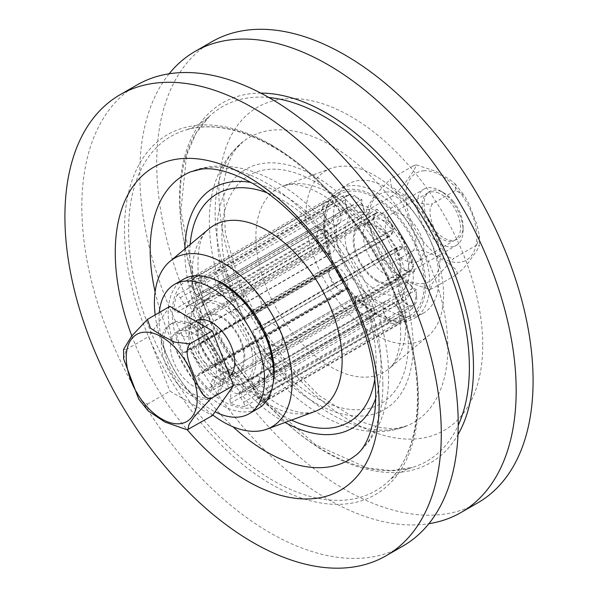 <?xml version="1.0" encoding="UTF-8"?>
<svg xmlns="http://www.w3.org/2000/svg" width="598" height="598" viewBox="0 0 598 598"><rect width="100%" height="100%" fill="white"/><g stroke="black" fill="none" stroke-linecap="round" stroke-linejoin="round"><path stroke-width="0.45" stroke-dasharray="2.99 2.24" d="M482.75 344.986A186.576 107.722 -120 0 0 350.824 116.483A186.576 107.722 -120 0 0 218.898 192.653A186.576 107.722 -120 0 0 350.824 421.156A186.576 107.722 -120 0 0 482.75 344.986M211.834 41.755A266.14 153.656 -120 0 0 156.713 163.59A266.14 153.656 -120 0 0 272.882 431.42A266.14 153.656 -120 0 0 477.966 502.724M169.122 73.786A266.14 153.656 -120 0 0 139.79 173.36A266.14 153.656 -120 0 0 237.346 420.125A266.14 153.656 -120 0 0 428.878 523.691M260.825 93.116A207.827 119.989 -120 0 0 179.579 197.998A207.827 119.989 -120 0 0 292.773 428.497A207.827 119.989 -120 0 0 457.986 434.619M271.462 144.948A207.827 119.989 -120 0 0 124.504 229.796A207.827 119.989 -120 0 0 271.462 484.335A207.827 119.989 -120 0 0 418.421 399.486A207.827 119.989 -120 0 0 271.462 144.948M136.949 84.991A266.14 153.656 -120 0 0 81.829 206.818A266.14 153.656 -120 0 0 198.005 474.655A266.14 153.656 -120 0 0 403.089 545.952M131.799 335.912A186.576 107.722 -120 0 0 187.002 429.491M155.174 314.892A97.362 56.212 -120 0 0 212.798 414.997M212.634 278.795A72.052 41.598 -120 0 0 187.241 280.066A72.052 41.598 -120 0 0 172.314 313.053A72.052 41.598 -120 0 0 203.769 385.56A72.052 41.598 -120 0 0 259.293 404.861A72.052 41.598 -120 0 0 273.092 383.505M323.787 225.603A72.052 41.598 -120 0 0 355.234 298.11A72.052 41.598 -120 0 0 410.759 317.411A72.052 41.598 -120 0 0 425.686 284.431A72.052 41.598 -120 0 0 394.231 211.916A72.052 41.598 -120 0 0 338.707 192.616A72.052 41.598 -120 0 0 323.787 225.603M443.581 294.762A97.362 56.212 -120 0 0 404.211 200.195A97.362 56.212 -120 0 0 331.135 168.322A97.362 56.212 -120 0 0 305.892 215.265A97.362 56.212 -120 0 0 351.587 316.514A97.362 56.212 -120 0 0 428.011 336.121A97.362 56.212 -120 0 0 443.581 294.762M377.032 280.193A32.456 18.74 60 0 1 355.825 251.586A32.456 18.74 60 0 1 360.803 225.581A32.456 18.74 60 0 1 393.26 244.32A32.456 18.74 60 0 1 393.26 281.8A32.456 18.74 60 0 1 377.032 280.193M386.211 274.893A32.456 18.74 -120 0 0 402.439 276.5A32.456 18.74 -120 0 0 402.439 239.021A32.456 18.74 -120 0 0 369.983 220.281A32.456 18.74 -120 0 0 365.004 246.286A32.456 18.74 -120 0 0 386.211 274.893M377.032 314.638A74.645 43.101 60 0 1 328.265 248.858A74.645 43.101 60 0 1 339.709 189.043A74.645 43.101 60 0 1 414.354 232.144A74.645 43.101 60 0 1 414.354 318.338A74.645 43.101 60 0 1 377.032 314.638M386.211 309.338A74.645 43.101 60 0 1 337.444 243.558A74.645 43.101 60 0 1 348.888 183.743A74.645 43.101 60 0 1 423.534 226.844A74.645 43.101 60 0 1 423.534 313.038A74.645 43.101 60 0 1 386.211 309.338M220.968 317.291A32.456 18.74 -120 0 0 204.74 315.684A32.456 18.74 -120 0 0 204.74 353.156A32.456 18.74 -120 0 0 237.197 371.896A32.456 18.74 -120 0 0 242.175 345.891A32.456 18.74 -120 0 0 220.968 317.291M229.811 375.903A32.456 18.74 60 0 1 228.017 377.196A32.456 18.74 60 0 1 195.561 358.456A32.456 18.74 60 0 1 195.561 320.984L204.74 315.684M183.646 279.139A74.645 43.101 -120 0 0 183.646 365.341A74.645 43.101 -120 0 0 258.291 408.434M159.285 312.522A74.645 43.101 -120 0 0 215.041 411.805M220.968 371.351A33.757 19.487 60 0 1 198.917 341.608A33.757 19.487 60 0 1 204.097 314.555A33.757 19.487 60 0 1 237.847 334.043A33.757 19.487 60 0 1 237.847 373.025A33.757 19.487 60 0 1 220.968 371.351M377.032 281.247A33.757 19.487 -120 0 0 393.903 282.921A33.757 19.487 -120 0 0 393.91 243.947A33.757 19.487 -120 0 0 360.153 224.459A33.757 19.487 -120 0 0 354.98 251.504A33.757 19.487 -120 0 0 377.032 281.247M220.968 380.889A45.441 26.237 60 0 1 191.285 340.853A45.441 26.237 60 0 1 198.252 304.442A45.441 26.237 60 0 1 243.692 330.672A45.441 26.237 60 0 1 243.692 383.139A45.441 26.237 60 0 1 220.968 380.889M377.032 290.792A45.441 26.237 60 0 1 347.348 250.749A45.441 26.237 60 0 1 354.308 214.338A45.441 26.237 60 0 1 399.748 240.575A45.441 26.237 60 0 1 399.748 293.042A45.441 26.237 60 0 1 377.032 290.792M199.896 316.492A46.091 26.611 -120 0 0 219.227 363.928A46.091 26.611 -120 0 0 255.488 377.076A46.091 26.611 -120 0 0 255.488 323.862A46.091 26.611 -120 0 0 209.405 297.251A46.091 26.611 -120 0 0 199.896 316.492M190.717 321.791A46.091 26.611 60 0 1 200.225 302.551A46.091 26.611 60 0 1 246.309 329.162A46.091 26.611 60 0 1 246.309 382.376A46.091 26.611 60 0 1 210.048 369.228A46.091 26.611 60 0 1 190.717 321.791M257.97 381.898A13.567 7.834 -120 0 0 265.617 388.55L268.509 391.982A70.108 40.477 60 0 1 260.339 401.871L257.753 398.059A13.567 7.834 -120 0 0 252.842 388.102A54.523 31.477 -120 0 1 250.532 389.687A54.523 31.477 -120 0 1 239.058 392.198L248.237 386.899A54.523 31.477 -120 0 0 259.711 384.387A54.523 31.477 -120 0 0 262.021 382.802A54.523 31.477 -120 0 0 267.149 376.598L257.97 381.898A54.523 31.477 -120 0 0 261.819 364.645L270.999 359.346A54.523 31.477 -120 0 0 269.825 347.842M267.149 376.598A54.523 31.477 -120 0 0 270.999 359.346L405.489 281.703A54.523 31.477 60 0 1 401.639 298.948L267.149 376.598M252.842 388.102L396.511 305.152A13.567 7.834 60 0 1 401.422 315.116L404.001 318.928A70.108 40.477 60 0 1 401.983 320.229A70.108 40.477 60 0 1 388.565 323.511L387.332 319.302A13.567 7.834 60 0 1 382.72 309.248L248.237 386.899A54.523 31.477 -120 0 1 239.207 384.895L373.69 307.252A54.523 31.477 60 0 1 356.415 296.279L221.933 373.929A54.523 31.477 -120 0 0 239.207 384.895L230.028 390.202A54.523 31.477 -120 0 1 212.753 379.229L221.933 373.929A54.523 31.477 -120 0 1 213.224 364.66L347.715 287.018A54.523 31.477 60 0 1 335.037 266.11L200.547 343.753A54.523 31.477 -120 0 0 213.224 364.66L204.045 369.96A54.523 31.477 -120 0 1 191.367 349.053L200.547 343.753A54.523 31.477 -120 0 1 196.241 331.561L330.724 253.918A13.567 7.834 60 0 1 322.92 250.756L319.893 250.435A70.108 40.477 60 0 1 317.486 226.859L320.73 229.243A13.567 7.834 60 0 1 328.579 232.854A54.523 31.477 60 0 0 330.724 253.918M184.909 315.804A13.567 7.834 -120 0 0 177.06 312.186L173.824 309.801A70.108 40.477 60 0 1 177.172 294.784L180.29 297.737A13.567 7.834 -120 0 0 187.01 306.378A54.523 31.477 -120 0 1 196.002 295.24A54.523 31.477 -120 0 1 196.398 295.023A13.567 7.834 -120 0 0 189.872 286.136L187.682 282.069A70.108 40.477 60 0 1 188.213 281.755A70.108 40.477 60 0 1 199.687 278.504L201.429 282.704A13.567 7.834 -120 0 0 203.925 292.781A54.523 31.477 -120 0 1 220.46 296.444L229.639 291.144A54.523 31.477 -120 0 0 213.112 287.481A54.523 31.477 -120 0 0 205.577 289.724A54.523 31.477 -120 0 0 205.181 289.94A54.523 31.477 -120 0 0 196.189 301.078A54.523 31.477 -120 0 0 194.088 310.504A54.523 31.477 -120 0 0 196.241 331.561L187.062 336.861A54.523 31.477 -120 0 1 184.909 315.804L328.579 232.854M203.925 292.781L347.595 209.838A54.523 31.477 60 0 1 364.122 213.493L229.639 291.144A54.523 31.477 -120 0 1 239.073 297.131L239.163 297.079M187.01 306.378L330.679 223.435A54.523 31.477 60 0 1 339.671 212.297A54.523 31.477 60 0 1 340.068 212.073L196.398 295.023M269.549 348.006L260.646 353.141A54.523 31.477 -120 0 0 252.76 330.814L261.939 325.514A54.523 31.477 -120 0 0 255.01 314.1A54.523 31.477 -120 0 0 248.738 306.221M267.388 338.528A54.523 31.477 -120 0 0 261.939 325.514L396.422 247.871A13.567 7.834 60 0 1 397.281 247.228A13.567 7.834 60 0 1 403.358 247.527L405.78 246.391A70.108 40.477 60 0 1 414.616 271.387L411.417 270.341A13.567 7.834 60 0 1 410.841 270.73A13.567 7.834 60 0 1 404.315 270.199L270.446 347.49M220.46 296.444A13.567 7.834 -120 0 0 218.315 286.435L218.188 282.592A70.108 40.477 60 0 1 233.235 292.145L232.786 295.629A13.567 7.834 -120 0 0 232.689 295.681A13.567 7.834 -120 0 0 229.894 302.431A54.523 31.477 -120 0 1 245.83 319.399L389.5 236.449A13.567 7.834 60 0 0 389.926 236.232A13.567 7.834 60 0 0 392.737 230.013L249.067 312.956L251.093 311.124M239.746 297.662A54.523 31.477 -120 0 0 239.073 297.131L229.894 302.431M257.753 398.059L401.422 315.116M265.617 388.55L409.286 305.6A13.567 7.834 60 0 1 401.639 298.948M239.058 392.198A13.567 7.834 -120 0 0 243.67 402.245L387.332 319.302M243.67 402.245L244.896 406.453L388.565 323.511M212.753 379.229A13.567 7.834 -120 0 0 212.17 387.975L355.84 305.032A13.567 7.834 60 0 1 356.415 296.279M212.17 387.975L211.169 390.987L354.831 308.045L355.84 305.032M187.682 282.069L331.344 199.127L333.542 203.193A13.567 7.834 60 0 1 340.068 212.073M189.872 286.136L333.542 203.193M201.429 282.704L345.091 199.754L343.357 195.553A70.108 40.477 60 0 1 361.857 199.65L361.977 203.492A13.567 7.834 60 0 1 364.122 213.493M199.687 278.504L343.357 195.553M218.315 286.435L361.977 203.492M218.188 282.592L219.346 281.927M219.705 281.718L361.857 199.65M191.367 349.053A13.567 7.834 -120 0 0 188.101 349.643A13.567 7.834 -120 0 0 185.866 352.409L183.1 352.82A70.108 40.477 60 0 1 176.231 333.378L179.258 333.699A13.567 7.834 -120 0 0 187.062 336.861M179.258 333.699L322.92 250.756M185.866 352.409L329.535 269.466A13.567 7.834 60 0 1 331.77 266.701A13.567 7.834 60 0 1 335.037 266.11M260.646 353.141A13.567 7.834 -120 0 0 267.179 353.672A13.567 7.834 -120 0 0 267.747 353.283L270.588 351.646M271.447 351.153L411.417 270.341M267.747 353.283L271.23 354.173M272.06 353.695L414.616 271.387M262.103 329.341L259.689 330.47A13.567 7.834 -120 0 0 253.612 330.178A13.567 7.834 -120 0 0 252.76 330.814M259.689 330.47L403.358 247.527M245.83 319.399A13.567 7.834 -120 0 0 246.256 319.183A13.567 7.834 -120 0 0 249.067 312.956M396.511 305.152A54.523 31.477 60 0 1 394.194 306.744A54.523 31.477 60 0 1 382.72 309.248M240.022 296.586L373.563 219.488A54.523 31.477 60 0 1 389.5 236.449M396.422 247.871A54.523 31.477 60 0 1 404.315 270.199M409.436 294.448A54.523 31.477 -120 0 0 413.24 279.468A54.523 31.477 -120 0 0 390.374 223.353A54.523 31.477 -120 0 0 347.468 207.79A54.523 31.477 -120 0 0 347.468 270.752A54.523 31.477 -120 0 0 401.998 302.237A54.523 31.477 -120 0 0 409.436 294.448M177.06 312.186L320.73 229.243M173.824 309.801L317.486 226.859M347.595 209.838A13.567 7.834 60 0 1 345.091 199.754M330.679 223.435A13.567 7.834 60 0 1 323.952 214.794L320.842 211.841A70.108 40.477 60 0 1 321.687 210.003A70.108 40.477 60 0 1 331.344 199.127M373.563 219.488A13.567 7.834 60 0 1 376.359 212.739A13.567 7.834 60 0 1 376.448 212.686L376.897 209.203A70.108 40.477 60 0 1 394.74 228.189L392.737 230.013M405.489 281.703A13.567 7.834 60 0 1 413.218 287.982L416.485 289.724A70.108 40.477 60 0 1 412.172 309.039L409.286 305.6M347.715 287.018A13.567 7.834 60 0 1 345.33 290.194A13.567 7.834 60 0 1 342.482 290.822L340.957 293.274A70.108 40.477 60 0 1 326.762 269.87L329.535 269.466M373.69 307.252A13.567 7.834 60 0 1 373.488 316.237L374.176 320.326A70.108 40.477 60 0 1 354.831 308.045M176.231 333.378L319.893 250.435M183.1 352.82L326.762 269.87M180.29 297.737L323.952 214.794M177.172 294.784L320.842 211.841M263.098 328.773L405.78 246.391M252.064 310.564L394.74 228.189M232.786 295.629L235.821 293.872M236.629 293.409L376.448 212.686M233.235 292.145L233.624 291.921M234.394 291.48L376.897 209.203M270.946 354.337A70.108 40.477 60 0 1 272.815 372.674L269.549 370.924A13.567 7.834 -120 0 0 261.819 364.645M269.549 370.924L413.218 287.982M272.815 372.674L273.727 372.15M274.213 371.866L416.485 289.724M211.169 390.987A70.108 40.477 60 0 1 197.295 376.224L198.82 373.765A13.567 7.834 -120 0 0 201.668 373.145A13.567 7.834 -120 0 0 204.045 369.96M198.82 373.765L342.482 290.822M197.295 376.224L340.957 293.274M244.896 406.453A70.108 40.477 60 0 1 230.507 403.269L229.819 399.187A13.567 7.834 -120 0 0 230.028 390.202M229.819 399.187L373.488 316.237M230.507 403.269L374.176 320.326M260.339 401.871L404.001 318.928M424.244 286.457A70.108 40.477 -120 0 0 394.844 214.301A70.108 40.477 -120 0 0 339.679 194.305A70.108 40.477 -120 0 0 329.491 205.495A70.108 40.477 -120 0 0 346.616 285.919A70.108 40.477 -120 0 0 409.787 315.729A70.108 40.477 -120 0 0 424.244 286.457M251.078 311.132A70.108 40.477 60 0 1 252.827 313.584M268.509 391.982L412.172 309.039M123.637 358.882L126.245 349.516L123.547 349.434M147.968 410.714L147.444 404.158L138.729 399.165M189.843 428.639L186.352 429.528M147.444 404.158L169.937 391.174L212.335 415.655M126.245 349.516L148.738 336.532L169.937 391.174M169.937 306.37L148.738 336.532M451.617 200.928A32.456 18.74 60 0 1 463.091 230.499A32.456 18.74 60 0 1 456.371 245.359A32.456 18.74 60 0 1 423.915 226.62A32.456 18.74 60 0 1 423.915 189.147A32.456 18.74 60 0 1 440.143 190.755A32.456 18.74 60 0 1 451.617 200.928M453.336 201.391A27.59 15.929 -120 0 0 443.581 192.743A27.59 15.929 -120 0 0 424.079 204A27.59 15.929 -120 0 0 443.581 237.787A27.59 15.929 -120 0 0 463.091 226.53A27.59 15.929 -120 0 0 453.336 201.391M204.905 343.364A32.456 18.74 -120 0 0 177.202 331.584A32.456 18.74 -120 0 0 177.202 369.056A32.456 18.74 -120 0 0 209.659 387.796A32.456 18.74 -120 0 0 204.905 343.364M208.351 338.468A42.196 24.361 -120 0 0 172.336 323.152A42.196 24.361 -120 0 0 172.336 371.866A42.196 24.361 -120 0 0 214.525 396.227A42.196 24.361 -120 0 0 208.351 338.468M206.056 339.791A42.196 24.361 -120 0 0 170.041 324.475A42.196 24.361 -120 0 0 170.041 373.197A42.196 24.361 -120 0 0 212.23 397.558A42.196 24.361 -120 0 0 206.056 339.791M383.139 213.882A12.984 7.497 -120 0 0 376.65 213.239A12.984 7.497 -120 0 0 376.65 228.234A12.984 7.497 -120 0 0 389.634 235.732A12.984 7.497 -120 0 0 391.623 225.326A12.984 7.497 -120 0 0 383.139 213.882M245.143 302.453A12.984 7.497 -120 0 0 258.822 311.252A12.984 7.497 -120 0 0 260.81 300.854A12.984 7.497 -120 0 0 252.326 289.41A12.984 7.497 -120 0 0 245.838 288.767A12.984 7.497 -120 0 0 244.672 301.437M409.959 254.27A12.984 7.497 -120 0 0 397.573 247.736A12.984 7.497 -120 0 0 397.573 262.731A12.984 7.497 -120 0 0 410.549 270.221A12.984 7.497 -120 0 0 409.959 254.27M268.031 340.217A12.984 7.497 -120 0 0 279.737 345.749A12.984 7.497 -120 0 0 279.146 329.79A12.984 7.497 -120 0 0 266.753 323.264A12.984 7.497 -120 0 0 267.844 339.956M416.649 297.109A12.984 7.497 -120 0 0 410.37 285.209A12.984 7.497 -120 0 0 401.116 282.488A12.984 7.497 -120 0 0 401.116 297.475A12.984 7.497 -120 0 0 414.1 304.973A12.984 7.497 -120 0 0 416.649 297.109M273.951 377.689A12.984 7.497 -120 0 0 283.288 380.492A12.984 7.497 -120 0 0 285.837 372.629A12.984 7.497 -120 0 0 279.558 360.736A12.984 7.497 -120 0 0 270.303 358.008A12.984 7.497 -120 0 0 273.682 377.428M400.069 322.359A12.984 7.497 -120 0 0 397.707 307.282A12.984 7.497 -120 0 0 385.628 301.228A12.984 7.497 -120 0 0 385.628 316.215A12.984 7.497 -120 0 0 398.612 323.712A12.984 7.497 -120 0 0 400.069 322.359M269.257 397.887A12.984 7.497 -120 0 0 266.895 382.81A12.984 7.497 -120 0 0 254.815 376.747A12.984 7.497 -120 0 0 254.815 391.742A12.984 7.497 -120 0 0 267.799 399.24A12.984 7.497 -120 0 0 269.257 397.887M367.987 318.211A12.984 7.497 -120 0 0 371.343 317.68A12.984 7.497 -120 0 0 371.343 302.685A12.984 7.497 -120 0 0 358.359 295.188A12.984 7.497 -120 0 0 357.103 307.656A12.984 7.497 -120 0 0 367.987 318.211M237.174 393.731A12.984 7.497 -120 0 0 240.523 393.2A12.984 7.497 -120 0 0 240.523 378.213A12.984 7.497 -120 0 0 227.546 370.715A12.984 7.497 -120 0 0 226.291 383.183A12.984 7.497 -120 0 0 237.174 393.731M335.411 286.599A12.984 7.497 -120 0 0 345.039 289.694A12.984 7.497 -120 0 0 345.039 274.699A12.984 7.497 -120 0 0 332.062 267.201A12.984 7.497 -120 0 0 335.411 286.599M204.598 362.119A12.984 7.497 -120 0 0 214.226 365.214A12.984 7.497 -120 0 0 214.226 350.226A12.984 7.497 -120 0 0 201.242 342.729A12.984 7.497 -120 0 0 204.598 362.119M317.583 242.317A12.984 7.497 -120 0 0 332.025 252.849A12.984 7.497 -120 0 0 332.025 237.855A12.984 7.497 -120 0 0 319.04 230.365A12.984 7.497 -120 0 0 317.583 242.317M186.77 317.837A12.984 7.497 -120 0 0 201.212 328.369A12.984 7.497 -120 0 0 201.212 313.382A12.984 7.497 -120 0 0 188.228 305.884A12.984 7.497 -120 0 0 186.77 317.837M322.845 206.086A12.984 7.497 -120 0 0 327.644 220.101A12.984 7.497 -120 0 0 338.378 224.385A12.984 7.497 -120 0 0 338.378 209.397A12.984 7.497 -120 0 0 325.394 201.9A12.984 7.497 -120 0 0 322.845 206.086M192.033 281.606A12.984 7.497 -120 0 0 196.832 295.621A12.984 7.497 -120 0 0 207.566 299.912A12.984 7.497 -120 0 0 207.566 284.925A12.984 7.497 -120 0 0 194.582 277.427A12.984 7.497 -120 0 0 192.033 281.606M348.739 194.858A12.984 7.497 -120 0 0 348.148 195.142A12.984 7.497 -120 0 0 348.148 210.13A12.984 7.497 -120 0 0 361.125 217.627A12.984 7.497 -120 0 0 361.401 203.126A12.984 7.497 -120 0 0 348.739 194.858M215.011 279.789A12.984 7.497 -120 0 0 230.312 293.155A12.984 7.497 -120 0 0 230.589 278.653A12.984 7.497 -120 0 0 217.919 270.378A12.984 7.497 -120 0 0 217.328 270.662A12.984 7.497 -120 0 0 214.974 279.632M455.601 190.403L454.966 183.728L449.068 179.056L436.084 171.387L416.709 165.033L413.203 165.923L415.057 165.175L415.677 165.287L415.782 166.633L413.218 171.454L405.115 182.981L399.778 189.402L392.004 196.084C401.557 195.09 405.324 210.78 409.383 219.488C412.328 228.847 419.893 242.347 413.203 250.726L418.48 249.837L423.578 250.741L432.862 254.501L441.182 259.054L449.068 263.86L455.586 269.22L457.141 272.157L456.85 274.011L455.601 275.207L463.375 268.517L468.712 262.103L476.815 250.569L479.379 245.756L479.499 245.135L476.808 245.045L479.409 235.679L476.815 224.385L468.712 203.492L464.526 195.696L455.601 190.403L432.653 203.656C425.97 212.036 433.528 225.536 436.473 234.887C440.539 243.595 444.299 259.285 453.852 258.291L437.056 276.463L431.763 284.334L430.799 289.2L432.653 288.453L429.162 289.342L407.634 281.815L390.89 270.655L390.255 263.972L381.337 258.687L366.447 218.696L369.056 209.337L366.357 209.248L374.453 195.942L390.255 179.176L391.324 186.292L399.718 192.384C408.793 196.817 419.108 206.631 432.653 203.656M476.808 245.045L453.852 258.291M413.203 165.923L390.255 179.176M438.685 193.094A27.187 15.698 -120 0 0 427.697 193.049A27.187 15.698 -120 0 0 427.697 224.437A27.187 15.698 -120 0 0 454.884 240.134A27.187 15.698 -120 0 0 458.509 216.663A27.187 15.698 -120 0 0 438.685 193.094M401.961 214.293A27.187 15.698 60 0 1 421.784 237.862A27.187 15.698 60 0 1 418.159 261.333A27.187 15.698 60 0 1 407.178 261.289A27.187 15.698 60 0 1 387.347 237.72A27.187 15.698 60 0 1 390.98 214.248A27.187 15.698 60 0 1 401.961 214.293M392.004 196.084L369.056 209.337M455.601 275.207L432.653 288.453M413.203 250.726L390.255 263.972M331.479 145.635A164.547 95 -120 0 0 243.237 141.472A164.547 95 -120 0 0 249.209 327.487A164.547 95 -120 0 0 407.313 425.664A164.547 95 -120 0 0 447.827 347.161A164.547 95 -120 0 0 331.479 145.635M268.928 97.541A204.643 118.15 -120 0 0 209.547 116.221A204.643 118.15 -120 0 0 222.351 342.99A204.643 118.15 -120 0 0 412.336 467.464A204.643 118.15 -120 0 0 458.203 425.387M273.331 146.473A204.643 118.15 -120 0 0 185.664 130.013A204.643 118.15 -120 0 0 171.006 372.636A204.643 118.15 -120 0 0 388.453 481.255A204.643 118.15 -120 0 0 418.032 397.102A204.643 118.15 -120 0 0 273.331 146.473M382.87 384.664A164.547 95 -120 0 0 266.521 183.138A164.547 95 -120 0 0 190.687 171.813C200.457 167.821 210.75 165.885 221.559 166.012C240.411 166.453 259.076 172.067 277.554 182.861C319.893 207.005 358.389 256.871 376.546 309.248C384.521 331.995 388.55 354.023 388.633 375.335C388.894 409.929 377.6 436.817 354.764 456.005A164.547 95 -120 0 0 382.87 384.664M155.114 291.891A164.547 95 -120 0 0 232.981 426.778M375.656 398.522A138.729 80.095 -120 0 0 381.031 364.645A138.729 80.095 -120 0 0 282.936 194.746A138.729 80.095 -120 0 0 250.913 182.465M184.864 248.955A138.729 80.095 -120 0 0 285.044 422.472M374.774 379.296A131.792 76.088 -120 0 0 376.127 361.82A131.792 76.088 -120 0 0 282.936 200.405A131.792 76.088 -120 0 0 267.119 192.84M190.134 244.56A131.792 76.088 -120 0 0 291.488 420.102M209.083 228.772A106.078 61.243 -120 0 0 192.122 273.832A106.078 61.243 -120 0 0 235.014 376.867A106.078 61.243 -120 0 0 314.638 411.596C306.953 414.018 297.901 413.046 287.481 408.673C271.492 402.05 255.421 389.141 239.282 369.945C218.143 343.401 204.778 315.079 199.186 284.977C195.897 253.911 199.201 235.171 209.083 228.772M405.878 323.645A106.078 61.243 -120 0 0 330.866 193.722A106.078 61.243 -120 0 0 283.362 185.881A106.078 61.243 -120 0 0 255.862 237.032A106.078 61.243 -120 0 0 305.645 347.348A106.078 61.243 -120 0 0 388.917 368.712A106.078 61.243 -120 0 0 405.878 323.645M315.064 181.859A131.792 76.088 -120 0 0 221.873 235.664A131.792 76.088 -120 0 0 315.064 397.072A131.792 76.088 -120 0 0 408.255 343.267A131.792 76.088 -120 0 0 315.064 181.859M413.158 346.1A138.729 80.095 -120 0 0 315.064 176.193A138.729 80.095 -120 0 0 216.969 232.831A138.729 80.095 -120 0 0 315.064 402.731A138.729 80.095 -120 0 0 413.158 346.1M423.534 170.819A50.225 28.996 60 0 1 436.473 173.181A50.225 28.996 60 0 1 475.627 246.892A50.225 28.996 60 0 1 419.714 236.711A50.225 28.996 60 0 1 423.534 170.819M386.809 192.025A50.225 28.996 -120 0 0 382.997 257.91A50.225 28.996 -120 0 0 438.902 268.091A50.225 28.996 -120 0 0 399.756 194.38A50.225 28.996 -120 0 0 386.809 192.025M243.237 141.472L235.814 149.096L231.882 155.301L227.33 166.027L223.278 184.745L225.341 233.242L238.467 279.602L261.02 325.85L288.236 364.302L319.265 395.599L359.645 421.224L378.078 427.159L389.694 428.579L397.042 428.273L407.313 425.664C339.948 453.867 251.9 377.443 221.454 288.229C213.479 265.482 209.45 243.453 209.367 222.142C209.106 187.548 220.4 160.66 243.237 141.472M209.547 116.221L196.069 133.234L186.569 155.159L180.873 210.907L193.565 276.209L223.136 342.534L265.796 401.31L315.998 444.957L367.127 467.898L390.868 470.633L412.336 467.464C403.344 470.275 395.383 474.872 388.453 481.255C420.334 452.574 426.86 386.405 403.157 317.374C380.014 246.682 326.643 177.172 272.135 146.435C239.738 128.151 210.915 122.672 185.664 130.013C194.656 127.202 202.617 122.605 209.547 116.221M338.707 192.616L187.241 280.066M410.759 317.411L259.293 404.861M331.135 168.322L283.362 185.881L288.528 184.692C296.152 183.414 306.789 186.427 320.446 193.745C333.542 201.302 346.302 212.559 358.718 227.532C379.857 254.075 393.222 282.398 398.814 312.5C400.81 324.415 401.183 334.887 399.942 343.925C397.595 357.058 393.925 365.318 388.917 368.712L428.011 336.121M369.983 220.281L360.803 225.581M402.439 276.5L393.26 281.8M348.888 183.743L339.709 189.043M423.534 313.038L414.354 318.338M228.017 377.196L237.197 371.896M360.153 224.459L204.097 314.555M393.903 282.921L237.847 373.025M354.308 214.338L198.252 304.442M399.748 293.042L243.692 383.139M246.309 382.376L255.488 377.076M200.225 302.551L209.405 297.251M250.532 389.687L259.711 384.387M196.002 295.24L205.181 289.94M188.101 349.643L331.77 266.701M267.179 353.672L410.841 270.73M253.612 330.178L397.281 247.228M246.256 319.183L389.926 236.232M394.194 306.744L401.998 302.237M339.671 212.297L347.468 207.79M232.689 295.681L376.359 212.739M201.668 373.145L345.33 290.194M401.983 320.229L409.787 315.729M188.213 281.755L339.679 194.305M443.581 192.743L440.143 190.755M463.091 226.53L463.091 230.499M209.659 387.796L456.371 245.359M177.202 331.584L195.397 321.074M195.561 320.984L423.915 189.147M212.23 397.558L214.525 396.227M170.041 324.475L172.336 323.152M258.822 311.252L389.634 235.732M245.838 288.767L376.65 213.239M279.737 345.749L410.549 270.221M266.753 323.264L397.573 247.736M283.288 380.492L414.1 304.973M270.303 358.008L401.116 282.488M267.799 399.24L398.612 323.712M254.815 376.747L385.628 301.228M240.523 393.2L371.343 317.68M227.546 370.715L358.359 295.188M214.226 365.214L345.039 289.694M201.242 342.729L332.062 267.201M201.212 328.369L332.025 252.849M188.228 305.884L319.04 230.365M207.566 299.912L338.378 224.385M194.582 277.427L325.394 201.9M230.312 293.155L361.125 217.627M217.328 270.662L348.148 195.142M454.966 183.728L464.519 195.696M479.409 235.687L479.506 245.135M415.064 165.175L416.709 165.033M366.35 209.248L366.447 218.696M381.337 258.687L390.89 270.655M429.155 289.35L430.799 289.208M427.697 193.049L390.98 214.248M454.884 240.134L418.159 261.333"/><path stroke-width="0.9" d="M428.878 523.691A266.14 153.656 -120 0 0 461.051 512.493L477.966 502.724A266.14 153.656 -120 0 0 533.087 380.889A266.14 153.656 -120 0 0 344.897 54.934A266.14 153.656 -120 0 0 211.834 41.755L194.911 51.525A266.14 153.656 -120 0 0 169.122 73.786M461.051 512.493A266.14 153.656 -120 0 0 516.171 390.658A266.14 153.656 -120 0 0 399.995 122.829A266.14 153.656 -120 0 0 194.911 51.525M457.986 434.619A207.827 119.989 -120 0 0 473.496 367.688A207.827 119.989 -120 0 0 326.538 113.149A207.827 119.989 -120 0 0 260.825 93.116M386.166 555.721L403.089 545.952A266.14 153.656 -120 0 0 458.21 424.117A266.14 153.656 -120 0 0 342.041 156.287A266.14 153.656 -120 0 0 136.949 84.991L120.034 94.753A266.14 153.656 -120 0 0 64.913 216.588A266.14 153.656 -120 0 0 181.082 484.425A266.14 153.656 -120 0 0 386.166 555.721A266.14 153.656 -120 0 0 441.287 433.886A266.14 153.656 -120 0 0 253.104 107.939A266.14 153.656 -120 0 0 120.034 94.753M187.002 429.491A186.576 107.722 -120 0 0 379.102 404.824A186.576 107.722 -120 0 0 247.176 176.32A186.576 107.722 -120 0 0 131.799 335.912M212.798 414.997A97.362 56.212 -120 0 0 266.865 429.155A97.362 56.212 -120 0 0 292.108 382.212A97.362 56.212 -120 0 0 246.413 280.963A97.362 56.212 -120 0 0 169.989 261.356A97.362 56.212 -120 0 0 154.419 302.715A97.362 56.212 -120 0 0 155.174 314.892M273.092 383.505A72.052 41.598 -120 0 0 274.213 371.881A72.052 41.598 -120 0 0 212.634 278.795M195.397 321.074L195.561 320.984A32.456 18.74 60 0 1 211.789 322.591A32.456 18.74 60 0 1 232.443 349.449A32.456 18.74 60 0 1 229.811 375.903M215.041 411.805A74.645 43.101 -120 0 0 249.112 413.734L258.291 408.434A74.645 43.101 -120 0 0 269.735 348.619A74.645 43.101 -120 0 0 220.968 282.839A74.645 43.101 -120 0 0 183.646 279.139L174.467 284.439A74.645 43.101 -120 0 0 159.285 312.522M249.112 413.734A74.645 43.101 -120 0 0 260.556 353.919A74.645 43.101 -120 0 0 211.789 288.139A74.645 43.101 -120 0 0 174.467 284.439M269.549 348.006L269.825 347.842A54.523 31.477 -120 0 0 267.388 338.528M248.738 306.221A54.523 31.477 -120 0 0 239.746 297.662M269.825 347.842L270.446 347.49M270.588 351.646L271.447 351.153M271.23 354.173L272.06 353.695M239.163 297.079L240.022 296.586M252.827 313.584A70.108 40.477 60 0 1 262.111 329.341L263.098 328.773M251.093 311.124L252.064 310.564M235.821 293.872L236.629 293.409M233.624 291.921L234.394 291.48M273.727 372.15L274.213 371.866M147.444 319.362L150.464 328.182L161.864 335.515L174.556 342.093L189.843 343.835C183.16 352.222 190.717 365.722 193.67 375.073C197.729 383.781 201.496 399.471 211.042 398.477L194.245 416.649L188.953 424.52L187.989 429.386L212.335 415.655L233.534 385.493L212.335 330.851L169.937 306.37L147.444 319.362L131.642 336.128L123.547 349.434M138.729 399.165L123.637 358.882L123.539 349.434M186.352 429.528L164.824 422.001L147.968 410.714M189.843 343.835L212.335 330.851M211.042 398.477L233.534 385.493M244.672 301.437A12.984 7.497 -120 0 0 245.143 302.453M458.203 425.387A204.643 118.15 -120 0 0 469.378 367.464A204.643 118.15 -120 0 0 324.669 116.827A204.643 118.15 -120 0 0 268.928 97.541M232.981 426.778A164.547 95 -120 0 0 354.764 456.005C364.459 449.621 371.111 435.195 374.722 412.732C376.493 398.515 375.806 382.354 372.659 364.234C364.339 320.229 345.039 278.601 314.78 239.35C294.971 214.592 274.288 195.972 252.73 183.496C231.426 171.925 214.189 167.163 200.995 169.197L190.687 171.813A164.547 95 -120 0 0 155.114 291.891M250.913 182.465A138.729 80.095 -120 0 0 184.864 248.955M285.044 422.472A138.729 80.095 -120 0 0 375.656 398.522M267.119 192.84A131.792 76.088 -120 0 0 190.134 244.56M291.488 420.102A131.792 76.088 -120 0 0 374.774 379.296M266.865 429.155L314.638 411.596A106.078 61.243 -120 0 0 342.138 360.445A106.078 61.243 -120 0 0 267.134 230.522A106.078 61.243 -120 0 0 209.083 228.772L169.989 261.356M144.006 403.239A50.225 28.996 -120 0 0 192.519 416.238A50.225 28.996 -120 0 0 179.52 352.708A50.225 28.996 -120 0 0 130.999 339.709A50.225 28.996 -120 0 0 144.006 403.239M138.527 398.866L148.08 410.833M186.344 429.536L187.989 429.394"/></g></svg>
